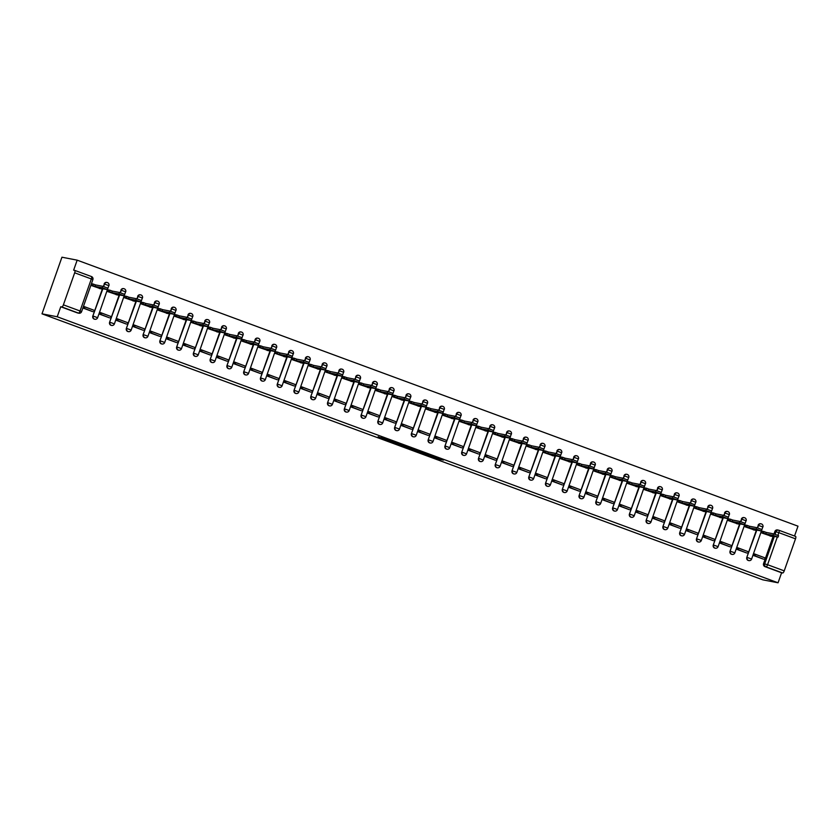 <?xml version="1.0" encoding="UTF-8"?>
<svg xmlns="http://www.w3.org/2000/svg" width="840" height="840" viewBox="0 0 840 840"><rect width="100%" height="100%" fill="white"/><g stroke="black" fill="none" stroke-linecap="round" stroke-linejoin="round"><path stroke-width="1.26" d="M423.938 454.02L437.042 458.84L443.478 460.079L430.521 455.291L434.711 457.086L423.938 454.02M378.147 436.727L388.101 440.843L395.945 442.533L381.329 437.157L393.477 441.788L389.13 440.969L378.147 436.727M42 313.824L57.225 316.774L778.061 582.792L762.836 579.841L42 313.824L61.94 257.208L77.165 260.159L798 526.176L794.535 536.014M407.768 448.035L422.331 453.411L428.757 454.64L414.141 449.264L407.768 448.035M404.513 446.891L391.304 441.977L399.147 443.667L405.227 445.956L403.284 445.778L412.44 448.613L404.565 446.754M57.225 316.774L60.753 306.747L61.866 306.968A2.405 0.724 -69.7 0 0 63.389 304.846L74.676 272.8A2.405 0.724 -69.7 0 0 74.781 270.406A2.405 0.724 -69.7 0 0 74.749 270.396L73.636 270.175L77.165 260.159M778.061 582.792L781.589 572.775L764.925 566.622A2.405 2.289 -79 0 1 763.581 563.567L773.21 536.225M773.997 533.967L774.858 531.52L775.981 531.731A2.405 2.289 -79 0 1 778.932 530.26A2.405 0.724 -69.7 0 0 778.932 530.26A2.405 2.405 0 0 0 778.586 530.166L777.473 529.946A2.405 2.289 101 0 0 774.858 531.52M777.315 537.012L767.571 564.711L784.224 570.864L795.512 538.818L778.848 532.665L777.913 535.343M784.224 570.864A2.405 0.724 110.3 0 1 782.712 572.985L766.049 566.843A2.405 2.289 -79 0 1 764.694 563.776L774.323 536.434M781.589 572.775L782.712 572.985M778.995 530.281L795.585 536.413A2.405 0.724 110.3 0 1 795.627 536.424A2.405 0.724 110.3 0 1 795.512 538.818M762.489 531.3L761.838 532.98L771.593 536.319M764.117 557.55L754.457 553.928L753.858 555.629L763.539 559.188M747.348 551.365L737.688 547.743L737.09 549.444L746.771 553.004M745.721 525.115L745.07 526.795L754.824 530.124M730.579 545.171L720.92 541.548L720.321 543.249L730.002 546.808M728.952 518.92L728.301 520.601L738.056 523.94M713.234 540.635L703.553 537.065L704.151 535.364L713.486 538.871M712.183 512.736L711.533 514.416L721.287 517.745M696.465 534.45L686.784 530.87L687.383 529.179L696.717 532.676M695.415 506.552L694.764 508.231L704.519 511.56M679.697 528.255L670.016 524.685L670.614 522.984L679.949 526.491M678.647 500.356L677.996 502.036L687.75 505.376M662.928 522.071L653.247 518.5L653.846 516.799L663.18 520.307M661.878 494.172L661.227 495.852L670.981 499.181M646.149 515.875L636.478 512.306L637.077 510.615L646.412 514.111M645.11 487.988L644.458 489.657L654.213 492.996M629.38 509.691L619.71 506.121L620.308 504.42L629.643 507.927M628.341 481.793L627.69 483.473L637.445 486.812M613.2 501.858L603.54 498.236L602.942 499.937L612.623 503.496M611.573 475.608L610.922 477.288L620.676 480.617M596.432 495.673L586.772 492.051L586.173 493.742L595.854 497.301M594.804 469.413L594.153 471.093L603.908 474.432M579.075 491.127L569.404 487.557L570.003 485.856L579.337 489.363M578.036 463.229L577.385 464.909L587.139 468.248M562.307 484.943L552.636 481.373L553.235 479.671L562.569 483.179M561.267 457.044L560.616 458.724L570.371 462.053M545.538 478.748L535.868 475.178L536.466 473.477L545.8 476.983M544.499 450.849L543.848 452.529L553.602 455.868M528.769 472.563L519.099 468.993L519.697 467.292L529.032 470.799M527.73 444.665L527.079 446.344L536.833 449.673M512.589 464.73L502.929 461.108L502.331 462.798L512.012 466.368M510.962 438.48L510.31 440.16L520.065 443.489M495.233 460.183L485.562 456.614L486.161 454.913L495.495 458.419M494.193 432.285L493.542 433.965L503.296 437.304M479.052 452.351L469.392 448.728L468.794 450.429L478.475 453.989M477.425 426.101L476.774 427.781L486.528 431.109M461.695 447.804L452.025 444.234L452.624 442.544L461.958 446.04M460.656 419.916L460.005 421.586L469.76 424.925M444.927 441.62L435.257 438.05L435.855 436.349L445.19 439.856M443.888 413.721L443.237 415.401L452.991 418.74M428.736 433.786L419.087 430.164L418.488 431.865L428.169 435.425M427.119 407.536L426.457 409.217L436.223 412.545M411.39 429.24L401.719 425.67L402.318 423.98L411.653 427.476M410.351 401.342L409.689 403.022L419.454 406.361M394.622 423.056L384.951 419.486L385.55 417.784L394.884 421.292M393.582 395.157L392.921 396.837L402.685 400.176M377.853 416.871L368.183 413.301L368.781 411.6L378.116 415.107M376.814 388.973L376.152 390.653L385.917 393.981M361.084 410.676L351.414 407.106L352.012 405.405L361.347 408.912M360.045 382.778L359.383 384.457L369.149 387.796M344.894 402.843L335.244 399.221L334.645 400.921L344.316 404.481M343.266 376.593L342.615 378.273L352.38 381.602M327.548 398.296L317.877 394.727L318.476 393.036L327.81 396.532M326.498 370.409L325.846 372.078L335.612 375.417M310.779 392.112L301.108 388.542L301.707 386.841L311.042 390.348M309.729 364.214L309.078 365.894L318.843 369.233M294.01 385.928L284.34 382.358L284.939 380.656L294.273 384.163M292.961 358.029L292.31 359.709L302.075 363.038M277.242 379.733L267.572 376.163L268.17 374.472L277.505 377.969M276.192 351.844L275.541 353.514L285.306 356.853M260.474 373.548L250.803 369.978L251.402 368.277L260.736 371.784M259.423 345.649L258.772 347.33L268.538 350.669M243.705 367.364L234.035 363.794L234.633 362.093L243.968 365.6M242.655 339.465L242.004 341.145L251.769 344.474M226.936 361.169L217.266 357.599L217.865 355.908L227.199 359.405M225.887 333.27L225.236 334.95L235.001 338.289M210.746 353.336L201.096 349.713L200.498 351.414L210.168 354.974M209.118 327.086L208.467 328.766L218.232 332.105M193.4 348.8L183.729 345.23L184.328 343.529L193.662 347.036M192.35 320.901L191.698 322.581L201.453 325.909M176.631 342.605L166.96 339.034L167.559 337.334L176.894 340.841M175.581 314.706L174.93 316.386L184.684 319.725M159.863 336.42L150.192 332.85L150.791 331.149L160.125 334.656M158.812 308.522L158.161 310.202L167.916 313.53M143.094 330.225L133.423 326.655L134.022 324.965L143.357 328.461M142.044 302.337L141.393 304.006L151.148 307.346M126.326 324.041L116.655 320.471L117.254 318.769L126.588 322.276M125.276 296.142L124.624 297.822L134.379 301.161M109.557 317.856L99.886 314.286L100.485 312.585L109.82 316.092M108.507 289.957L107.856 291.637L117.611 294.966M92.789 311.661L83.118 308.091L83.717 306.401L93.041 309.897M91.739 283.773L91.088 285.443L100.842 288.781M94.721 319.211A2.405 2.289 101 0 1 92.831 316.029L102.459 288.687M103.246 286.43L104.507 284.056A2.405 2.289 -79 0 1 107.457 282.587M111.489 325.406A2.405 2.289 101 0 1 109.599 322.224L119.228 294.871M120.026 292.625L121.275 290.252A2.405 2.289 -79 0 1 124.226 288.781M128.258 331.59A2.405 2.289 101 0 1 126.367 328.409L135.996 301.067M136.794 298.809L138.043 296.436A2.405 2.289 -79 0 1 140.994 294.966M145.026 337.774A2.405 2.289 101 0 1 143.136 334.593L152.765 307.251M153.562 305.004L154.822 302.62A2.405 2.289 -79 0 1 157.763 301.151M161.794 343.969A2.405 2.289 101 0 1 159.904 340.788L169.533 313.446M170.331 311.189L171.591 308.816A2.405 2.289 -79 0 1 174.531 307.346M178.563 350.154A2.405 2.289 101 0 1 176.673 346.973L186.302 319.631M187.1 317.373L188.359 315A2.405 2.289 -79 0 1 191.299 313.53M195.332 356.339A2.405 2.289 101 0 1 193.441 353.157L203.07 325.815M203.868 323.568L205.128 321.195A2.405 2.289 -79 0 1 208.068 319.715M212.1 362.534A2.405 2.289 101 0 1 210.21 359.352L219.839 332.01M220.637 329.752L221.897 327.38A2.405 2.289 -79 0 1 224.837 325.909M228.869 368.718A2.405 2.289 101 0 1 226.978 365.536L236.607 338.195M237.405 335.937L238.665 333.564A2.405 2.289 -79 0 1 241.605 332.094M245.637 374.913A2.405 2.289 101 0 1 243.747 371.721L253.376 344.379M254.173 342.132L255.434 339.759A2.405 2.289 -79 0 1 258.373 338.289M262.406 381.098A2.405 2.289 101 0 1 260.516 377.916L270.144 350.574M270.942 348.317L272.202 345.944A2.405 2.289 -79 0 1 275.142 344.474M279.174 387.282A2.405 2.289 101 0 1 277.284 384.101L286.913 356.758M287.711 354.501L288.971 352.128A2.405 2.289 -79 0 1 291.911 350.658M295.943 393.477A2.405 2.289 101 0 1 294.053 390.296L303.681 362.943M304.479 360.696L305.739 358.323A2.405 2.289 -79 0 1 308.679 356.853M312.711 399.661A2.405 2.289 101 0 1 310.821 396.48L320.45 369.138M321.248 366.881L322.507 364.507A2.405 2.289 -79 0 1 325.447 363.038M329.48 405.846A2.405 2.289 101 0 1 327.59 402.665L337.218 375.322M338.016 373.076L339.276 370.692A2.405 2.289 -79 0 1 342.216 369.222M346.248 412.041A2.405 2.289 101 0 1 344.358 408.86L353.987 381.518M354.784 379.26L356.044 376.887A2.405 2.289 -79 0 1 358.985 375.417M363.017 418.226A2.405 2.289 101 0 1 361.127 415.044L370.755 387.702M371.553 385.445L372.813 383.072A2.405 2.289 -79 0 1 375.753 381.602M379.785 424.41A2.405 2.289 101 0 1 377.895 421.229L387.524 393.887M388.322 391.639L389.582 389.267A2.405 2.289 -79 0 1 392.522 387.786M396.554 430.605A2.405 2.289 101 0 1 394.663 427.423L404.292 400.082M405.09 397.824L406.35 395.451A2.405 2.289 -79 0 1 409.29 393.981M413.332 436.79A2.405 2.289 101 0 1 411.432 433.608L421.06 406.266M421.858 404.009L423.119 401.635A2.405 2.289 -79 0 1 426.069 400.166M430.101 442.985A2.405 2.289 101 0 1 428.201 439.793L437.829 412.451M438.627 410.204L439.887 407.831A2.405 2.289 -79 0 1 442.838 406.361M446.87 449.169A2.405 2.289 101 0 1 444.969 445.988L454.598 418.645M455.395 416.388L456.656 414.015A2.405 2.289 -79 0 1 459.606 412.545M463.638 455.354A2.405 2.289 101 0 1 461.738 452.172L471.366 424.83M472.164 422.572L473.424 420.2A2.405 2.289 -79 0 1 476.375 418.73M480.406 461.548A2.405 2.289 101 0 1 478.506 458.367L488.135 431.015M488.933 428.768L490.193 426.394A2.405 2.289 -79 0 1 493.143 424.925M497.175 467.733A2.405 2.289 101 0 1 495.275 464.552L504.903 437.209M505.701 434.952L506.961 432.579A2.405 2.289 -79 0 1 509.911 431.109M513.944 473.918A2.405 2.289 101 0 1 512.043 470.736L521.672 443.394M522.47 441.147L523.73 438.764A2.405 2.289 -79 0 1 526.68 437.294M530.712 480.113A2.405 2.289 101 0 1 528.812 476.931L538.44 449.589M539.238 447.332L540.498 444.959A2.405 2.289 -79 0 1 543.449 443.489M547.481 486.297A2.405 2.289 101 0 1 545.58 483.116L555.208 455.774M556.006 453.516L557.267 451.143A2.405 2.289 -79 0 1 560.217 449.673M564.249 492.481A2.405 2.289 101 0 1 562.349 489.3L571.977 461.958M572.775 459.711L574.035 457.338A2.405 2.289 -79 0 1 576.986 455.858M581.018 498.677A2.405 2.289 101 0 1 579.117 495.495L588.746 468.153M589.544 465.895L590.803 463.522A2.405 2.289 -79 0 1 593.754 462.053M597.786 504.861A2.405 2.289 101 0 1 595.885 501.68L605.514 474.338M606.312 472.08L607.572 469.707A2.405 2.289 -79 0 1 610.523 468.237M614.554 511.056A2.405 2.289 101 0 1 612.654 507.864L622.283 480.522M623.081 478.275L624.341 475.902A2.405 2.289 -79 0 1 627.291 474.432M631.323 517.24A2.405 2.289 101 0 1 629.423 514.059L639.051 486.717M639.849 484.459L641.109 482.087A2.405 2.289 -79 0 1 644.059 480.617M648.091 523.425A2.405 2.289 101 0 1 646.191 520.244L655.82 492.902M656.618 490.644L657.877 488.271A2.405 2.289 -79 0 1 660.828 486.801M664.86 529.62A2.405 2.289 101 0 1 662.96 526.438L672.599 499.086M673.386 496.839L674.646 494.466A2.405 2.289 -79 0 1 677.597 492.996M681.629 535.805A2.405 2.289 101 0 1 679.728 532.623L689.367 505.281M690.154 503.024L691.415 500.651A2.405 2.289 -79 0 1 694.365 499.181M698.397 541.989A2.405 2.289 101 0 1 696.507 538.808L706.135 511.466M706.923 509.219L708.183 506.835A2.405 2.289 -79 0 1 711.134 505.365M715.166 548.184A2.405 2.289 101 0 1 713.275 545.002L722.904 517.66M723.692 515.403L724.952 513.03A2.405 2.289 -79 0 1 727.902 511.56M731.934 554.369A2.405 2.289 101 0 1 730.044 551.187L739.673 523.845M740.46 521.587L741.72 519.215A2.405 2.289 -79 0 1 744.671 517.745M748.702 560.553A2.405 2.289 101 0 1 746.812 557.372L756.441 530.03M757.228 527.783L758.489 525.409A2.405 2.289 -79 0 1 761.439 523.929M106.922 282.461A2.405 2.289 101 0 0 104.118 283.983M123.69 288.656A2.405 2.289 101 0 0 120.886 290.168M140.459 294.84A2.405 2.289 101 0 0 137.655 296.363M157.227 301.024A2.405 2.289 101 0 0 154.423 302.547M173.996 307.219A2.405 2.289 101 0 0 171.192 308.742M190.764 313.404A2.405 2.289 101 0 0 187.96 314.927M207.533 319.599A2.405 2.289 101 0 0 204.729 321.111M224.301 325.784A2.405 2.289 101 0 0 221.498 327.306M241.07 331.968A2.405 2.289 101 0 0 238.266 333.491M257.838 338.163A2.405 2.289 101 0 0 255.035 339.675M274.606 344.348A2.405 2.289 101 0 0 271.803 345.87M291.375 350.532A2.405 2.289 101 0 0 288.572 352.055M308.144 356.727A2.405 2.289 101 0 0 305.34 358.239M324.912 362.911A2.405 2.289 101 0 0 322.108 364.434M341.681 369.096A2.405 2.289 101 0 0 338.877 370.619M358.449 375.291A2.405 2.289 101 0 0 355.645 376.814M375.218 381.476A2.405 2.289 101 0 0 372.414 382.998M391.986 387.671A2.405 2.289 101 0 0 389.183 389.183M408.755 393.855A2.405 2.289 101 0 0 405.951 395.378M425.523 400.04A2.405 2.289 101 0 0 422.719 401.562M442.292 406.235A2.405 2.289 101 0 0 439.488 407.747M459.06 412.419A2.405 2.289 101 0 0 456.257 413.942M475.829 418.604A2.405 2.289 101 0 0 473.025 420.126M492.597 424.798A2.405 2.289 101 0 0 489.794 426.31M509.366 430.983A2.405 2.289 101 0 0 506.562 432.506M526.134 437.178A2.405 2.289 101 0 0 523.331 438.69M542.903 443.363A2.405 2.289 101 0 0 540.099 444.885M559.671 449.547A2.405 2.289 101 0 0 556.868 451.07M576.44 455.742A2.405 2.289 101 0 0 573.636 457.254M593.208 461.927A2.405 2.289 101 0 0 590.404 463.449M609.976 468.111A2.405 2.289 101 0 0 607.173 469.634M626.745 474.306A2.405 2.289 101 0 0 623.942 475.818M643.514 480.491A2.405 2.289 101 0 0 640.71 482.013M660.282 486.675A2.405 2.289 101 0 0 657.478 488.197M677.05 492.87A2.405 2.289 101 0 0 674.247 494.382M693.819 499.055A2.405 2.289 101 0 0 691.016 500.577M710.587 505.25A2.405 2.289 101 0 0 707.784 506.762M727.356 511.434A2.405 2.289 101 0 0 724.553 512.957M744.125 517.619A2.405 2.289 101 0 0 741.321 519.141M760.893 523.813A2.405 2.289 101 0 0 758.09 525.326M60.753 306.747L77.417 312.9A2.405 2.289 101 0 0 77.752 312.994L78.876 313.215A2.405 2.289 -79 0 1 78.53 313.12L61.866 306.968M420.252 452.613L426.878 454.02L420.305 451.763L416.294 451.017L420.252 452.613M399.903 444.938L407.085 447.31L399.903 444.938L400.207 444.066M773.147 536.214L778.05 537.138L772.978 535.311L773.493 533.841L778.575 535.668L778.05 537.138M762.437 531.289L763.97 531.583L763.445 533.064L765.765 533.914L766.279 532.444L773.493 533.841M763.97 531.583L766.279 532.444M754.373 554.169L755.549 554.389L755.034 555.86L763.486 559.178M755.034 555.86L753.911 555.65M755.549 554.389L765.114 557.918L764.6 559.398M765.765 533.914L772.978 535.311M763.445 533.064L761.912 532.76M773.021 536.592L770.081 536.025M756.378 530.019L761.282 530.954L756.21 529.116L756.725 527.646L761.807 529.484L761.282 530.954M745.668 525.105L747.201 525.399L746.676 526.869L748.997 527.72L749.511 526.25L756.725 527.646M747.201 525.399L749.511 526.25M737.604 547.974L738.78 548.205L738.266 549.675L746.707 552.993M738.266 549.675L737.142 549.454M738.78 548.205L748.346 551.733L747.831 553.203M748.997 527.72L756.21 529.116M746.676 526.869L745.143 526.575M756.252 530.397L753.312 529.83M739.61 523.835L744.513 524.759L739.442 522.932L739.956 521.462L745.038 523.288L744.513 524.759M728.889 518.91L730.433 519.215L729.908 520.684L732.218 521.535L732.743 520.065L739.956 521.462M730.433 519.215L732.743 520.065M720.836 541.79L722.012 542.021L721.497 543.49L729.939 546.798M721.497 543.49L720.374 543.27M722.012 542.021L731.577 545.549L731.062 547.019M732.218 521.535L739.442 522.932M729.908 520.684L728.375 520.391M739.484 524.212L736.544 523.645M722.841 517.65L727.745 518.574L722.673 516.747L723.188 515.267L728.27 517.104L727.745 518.574M712.121 512.726L713.664 513.019L713.139 514.49L715.449 515.351L715.974 513.87L723.188 515.267M713.664 513.019L715.974 513.87M704.067 535.595L705.243 535.826L704.728 537.295L713.171 540.614M704.728 537.295L703.605 537.086M705.243 535.826L714.808 539.353L714.294 540.834M715.449 515.351L722.673 516.747M713.139 514.49L711.606 514.196M722.704 518.028L719.775 517.461M706.073 511.455L710.976 512.389L705.904 510.552L706.419 509.082L711.501 510.909L710.976 512.389M695.352 506.541L696.896 506.835L696.371 508.305L698.681 509.156L699.206 507.685L706.419 509.082M696.896 506.835L699.206 507.685M687.299 529.41L688.475 529.641L687.96 531.111L696.402 534.429M687.96 531.111L686.837 530.891M688.475 529.641L698.04 533.169L697.525 534.639M698.681 509.156L705.904 510.552M696.371 508.305L694.837 508.011M705.936 511.833L703.006 511.266M689.304 505.271L694.207 506.195L689.136 504.368L689.65 502.898L694.732 504.725L694.207 506.195M678.583 500.346L680.127 500.651L679.602 502.12L681.912 502.971L682.437 501.501L689.65 502.898M680.127 500.651L682.437 501.501M670.53 523.226L671.706 523.446L671.192 524.927L679.634 528.234M671.192 524.927L670.068 524.706M671.706 523.446L681.272 526.985L680.757 528.455M681.912 502.971L689.136 504.368M679.602 502.12L678.069 501.816M689.168 505.649L686.238 505.082M672.536 499.076L677.439 500.01L672.357 498.183L672.882 496.703L677.964 498.54L677.439 500.01M661.815 494.161L663.359 494.456L662.833 495.925L665.144 496.786L665.669 495.306L672.882 496.703M663.359 494.456L665.669 495.306M653.762 517.031L654.938 517.262L654.423 518.731L662.865 522.049M654.423 518.731L653.3 518.522M654.938 517.262L664.503 520.789L663.989 522.26M665.144 496.786L672.357 498.183M662.833 495.925L661.3 495.632M672.399 499.464L669.47 498.887M655.767 492.891L660.671 493.826L655.589 491.988L656.114 490.518L661.196 492.345L660.671 493.826M645.047 487.967L646.59 488.271L646.065 489.741L648.375 490.592L648.9 489.122L656.114 490.518M646.59 488.271L648.9 489.122M636.993 510.846L638.169 511.077L637.654 512.547L646.097 515.865M637.654 512.547L636.531 512.327M638.169 511.077L647.735 514.605L647.22 516.075M648.375 490.592L655.589 491.988M646.065 489.741L644.532 489.447M655.63 493.269L652.701 492.702M638.999 486.707L643.902 487.631L638.82 485.804L639.345 484.334L644.427 486.161L643.902 487.631M628.278 481.782L629.822 482.076L629.297 483.556L631.606 484.407L632.131 482.937L639.345 484.334M629.822 482.076L632.131 482.937M620.225 504.661L621.4 504.882L620.886 506.363L629.328 509.67M620.886 506.363L619.763 506.142M621.4 504.882L630.966 508.421L630.452 509.891M631.606 484.407L638.82 485.804M629.297 483.556L627.764 483.252M638.862 487.084L635.933 486.518M622.23 480.512L627.134 481.446L622.051 479.608L622.577 478.139L627.659 479.976L627.134 481.446M611.51 475.598L613.053 475.892L612.528 477.362L614.838 478.212L615.363 476.742L622.577 478.139M613.053 475.892L615.363 476.742M603.456 498.467L604.632 498.697L604.118 500.168L612.559 503.486M604.118 500.168L602.994 499.957M604.632 498.697L614.198 502.226L613.683 503.695M614.838 478.212L622.051 479.608M612.528 477.362L610.995 477.068M622.094 480.9L619.164 480.322M605.462 474.327L610.365 475.251L605.283 473.424L605.808 471.954L610.89 473.781L610.365 475.251M594.741 469.403L596.284 469.707L595.76 471.177L598.07 472.028L598.595 470.558L605.808 471.954M596.284 469.707L598.595 470.558M586.688 492.282L587.864 492.513L587.349 493.983L595.791 497.291M587.349 493.983L586.226 493.763M587.864 492.513L597.429 496.041L596.915 497.511M598.07 472.028L605.283 473.424M595.76 471.177L594.226 470.883M605.325 474.705L602.396 474.138M588.693 468.143L593.597 469.067L588.514 467.24L589.04 465.769L594.122 467.596L593.597 469.067M577.973 463.218L579.516 463.512L578.991 464.993L581.301 465.843L581.826 464.373L589.04 465.769M579.516 463.512L581.826 464.373M569.919 486.098L571.095 486.318L570.581 487.788L579.023 491.106M570.581 487.788L569.457 487.578M571.095 486.318L580.661 489.846L580.146 491.327M581.301 465.843L588.514 467.24M578.991 464.993L577.458 464.688M588.557 468.52L585.627 467.954M571.925 461.947L576.828 462.882L571.746 461.044L572.271 459.575L577.353 461.412L576.828 462.882M561.204 457.034L562.748 457.328L562.223 458.798L564.533 459.648L565.058 458.178L572.271 459.575M562.748 457.328L565.058 458.178M553.15 479.903L554.327 480.134L553.812 481.604L562.254 484.921M553.812 481.604L552.688 481.383M554.327 480.134L563.892 483.661L563.377 485.132M564.533 459.648L571.746 461.044M562.223 458.798L560.69 458.504M571.788 462.326L568.859 461.759M555.156 455.763L560.059 456.687L554.977 454.86L555.502 453.39L560.585 455.217L560.059 456.687M544.436 450.839L545.979 451.143L545.454 452.613L547.764 453.464L548.289 451.994L555.502 453.39M545.979 451.143L548.289 451.994M536.382 473.718L537.558 473.939L537.043 475.419L545.486 478.727M537.043 475.419L535.92 475.199M537.558 473.939L547.124 477.477L546.609 478.947M547.764 453.464L554.977 454.86M545.454 452.613L543.921 452.319M555.02 456.141L552.09 455.574M538.388 449.579L543.291 450.503L538.209 448.675L538.734 447.195L543.805 449.032L543.291 450.503M527.667 444.654L529.211 444.948L528.686 446.418L530.995 447.279L531.52 445.798L538.734 447.195M529.211 444.948L531.52 445.798M519.614 467.523L520.789 467.754L520.275 469.224L528.717 472.542M520.275 469.224L519.152 469.014M520.789 467.754L530.355 471.282L529.841 472.763M530.995 447.279L538.209 448.675M528.686 446.418L527.153 446.124M538.251 449.957L535.322 449.39M521.619 443.384L526.523 444.318L521.441 442.481L521.966 441.011L527.037 442.838L526.523 444.318M510.899 438.469L512.442 438.764L511.917 440.233L514.227 441.084L514.752 439.614L521.966 441.011M512.442 438.764L514.752 439.614M502.845 461.339L504.021 461.57L503.507 463.04L511.949 466.358M503.507 463.04L502.383 462.819M504.021 461.57L513.587 465.098L513.072 466.568M514.227 441.084L521.441 442.481M511.917 440.233L510.384 439.94M521.482 443.762L518.553 443.195M504.851 437.199L509.754 438.123L504.672 436.296L505.197 434.826L510.269 436.653L509.754 438.123M494.13 432.274L495.673 432.579L495.149 434.049L497.459 434.899L497.983 433.43L505.197 434.826M495.673 432.579L497.983 433.43M486.077 455.154L487.253 455.375L486.738 456.855L495.18 460.163M486.738 456.855L485.615 456.635M487.253 455.375L496.818 458.913L496.304 460.383M497.459 434.899L504.672 436.296M495.149 434.049L493.616 433.745M504.714 437.577L501.784 437.01M488.082 431.004L492.986 431.939L487.904 430.112L488.429 428.631L493.5 430.469L492.986 431.939M477.362 426.09L478.894 426.384L478.38 427.854L480.69 428.715L481.215 427.235L488.429 428.631M478.894 426.384L481.215 427.235M469.308 448.959L470.484 449.19L469.969 450.66L478.411 453.978M469.969 450.66L468.846 450.45M470.484 449.19L480.05 452.718L479.535 454.188M480.69 428.715L487.904 430.112M478.38 427.854L476.847 427.56M487.945 431.393L485.016 430.815M471.314 424.82L476.217 425.754L471.135 423.917L471.66 422.447L476.731 424.274L476.217 425.754M460.593 419.895L462.126 420.2L461.612 421.669L463.921 422.52L464.447 421.05L471.66 422.447M462.126 420.2L464.447 421.05M452.54 442.774L453.716 443.006L453.201 444.476L461.643 447.794M453.201 444.476L452.078 444.255M453.716 443.006L463.281 446.534L462.767 448.004M463.921 422.52L471.135 423.917M461.612 421.669L460.079 421.376M471.177 425.197L468.237 424.631M454.545 418.635L459.449 419.559L454.367 417.732L454.892 416.262L459.963 418.089L459.449 419.559M443.825 413.711L445.358 414.005L444.843 415.485L447.153 416.336L447.678 414.866L454.892 416.262M445.358 414.005L447.678 414.866M435.771 436.59L436.947 436.81L436.433 438.291L444.875 441.599M436.433 438.291L435.309 438.07M436.947 436.81L446.513 440.349L445.998 441.819M447.153 416.336L454.367 417.732M444.843 415.485L443.31 415.181M454.409 419.013L451.469 418.446M437.776 412.44L442.68 413.375L437.598 411.537L438.123 410.067L443.195 411.905L442.68 413.375M427.056 407.526L428.589 407.82L428.075 409.29L430.385 410.141L430.909 408.671L438.123 410.067M428.589 407.82L430.909 408.671M419.003 430.395L420.179 430.626L419.664 432.096L428.106 435.414M419.664 432.096L418.541 431.886M420.179 430.626L429.744 434.154L429.23 435.624M430.385 410.141L437.598 411.537M428.075 409.29L426.542 408.996M437.64 412.818L434.7 412.251M421.008 406.256L425.911 407.18L420.83 405.353L421.355 403.882L426.426 405.709L425.911 407.18M410.288 401.331L411.82 401.635L411.306 403.106L413.616 403.956L414.141 402.486L421.355 403.882M411.82 401.635L414.141 402.486M402.234 424.211L403.41 424.442L402.895 425.911L411.338 429.219M402.895 425.911L401.772 425.691M403.41 424.442L412.976 427.969L412.461 429.44M413.616 403.956L420.83 405.353M411.306 403.106L409.773 402.812M420.872 406.634L417.931 406.067M404.24 400.071L409.143 400.995L404.061 399.168L404.586 397.698L409.657 399.525L409.143 400.995M393.519 395.147L395.052 395.441L394.538 396.921L396.848 397.772L397.362 396.302L404.586 397.698M395.052 395.441L397.362 396.302M385.466 418.026L386.642 418.247L386.117 419.717L394.569 423.034M386.117 419.717L385.004 419.507M386.642 418.247L396.207 421.774L395.693 423.255M396.848 397.772L404.061 399.168M394.538 396.921L393.005 396.617M404.103 400.449L401.163 399.882M387.471 393.876L392.375 394.81L387.293 392.973L387.818 391.503L392.889 393.341L392.375 394.81M376.751 388.962L378.284 389.256L377.769 390.726L380.079 391.577L380.594 390.106L387.818 391.503M378.284 389.256L380.594 390.106M368.697 411.831L369.873 412.062L369.348 413.532L377.8 416.85M369.348 413.532L368.235 413.312M369.873 412.062L379.439 415.59L378.924 417.06M380.079 391.577L387.293 392.973M377.769 390.726L376.236 390.432M387.334 394.254L384.394 393.687M370.703 387.692L375.606 388.616L370.524 386.788L371.049 385.319L376.12 387.145L375.606 388.616M359.982 382.767L361.515 383.072L361.001 384.542L363.31 385.392L363.825 383.922L371.049 385.319M361.515 383.072L363.825 383.922M351.929 405.647L353.105 405.867L352.58 407.348L361.032 410.655M352.58 407.348L351.467 407.127M353.105 405.867L362.67 409.406L362.156 410.876M363.31 385.392L370.524 386.788M361.001 384.542L359.468 384.237M370.566 388.07L367.626 387.503M353.934 381.507L358.838 382.431L353.756 380.604L354.281 379.124L359.352 380.961L358.838 382.431M343.214 376.582L344.747 376.877L344.232 378.346L346.542 379.207L347.056 377.727L354.281 379.124M344.747 376.877L347.056 377.727M335.16 399.452L336.336 399.683L335.811 401.153L344.264 404.471M335.811 401.153L334.698 400.943M336.336 399.683L345.901 403.211L345.387 404.691M346.542 379.207L353.756 380.604M344.232 378.346L342.699 378.053M353.798 381.885L350.858 381.318M337.166 375.312L342.069 376.247L336.987 374.409L337.502 372.939L342.584 374.766L342.069 376.247M326.445 370.398L327.978 370.692L327.464 372.162L329.774 373.012L330.288 371.543L337.502 372.939M327.978 370.692L330.288 371.543M318.392 393.267L319.568 393.498L319.043 394.968L327.495 398.286M319.043 394.968L317.93 394.748M319.568 393.498L329.133 397.026L328.619 398.496M329.774 373.012L336.987 374.409M327.464 372.162L325.931 371.868M337.029 375.69L334.089 375.123M320.397 369.128L325.3 370.052L320.219 368.225L320.733 366.755L325.815 368.582L325.3 370.052M309.677 364.203L311.209 364.507L310.695 365.978L313.005 366.828L313.519 365.358L320.733 366.755M311.209 364.507L313.519 365.358M301.623 387.082L302.799 387.303L302.274 388.784L310.727 392.091M302.274 388.784L301.161 388.563M302.799 387.303L312.365 390.842L311.85 392.312M313.005 366.828L320.219 368.225M310.695 365.978L309.162 365.673M320.26 369.506L317.32 368.939M303.629 362.933L308.532 363.867L303.45 362.04L303.965 360.56L309.046 362.397L308.532 363.867M292.908 358.019L294.441 358.312L293.927 359.782L296.237 360.644L296.751 359.163L303.965 360.56M294.441 358.312L296.751 359.163M284.855 380.887L286.031 381.119L285.506 382.589L293.958 385.906M285.506 382.589L284.393 382.379M286.031 381.119L295.596 384.647L295.071 386.117M296.237 360.644L303.45 362.04M293.927 359.782L292.394 359.489M303.492 363.321L300.552 362.744M286.86 356.748L291.764 357.683L286.681 355.845L287.196 354.375L292.278 356.202L291.764 357.683M276.139 351.824L277.673 352.128L277.158 353.598L279.468 354.449L279.983 352.979L287.196 354.375M277.673 352.128L279.983 352.979M268.086 374.703L269.262 374.934L268.737 376.404L277.19 379.712M268.737 376.404L267.624 376.183M269.262 374.934L278.828 378.462L278.303 379.932M279.468 354.449L286.681 355.845M277.158 353.598L275.625 353.304M286.724 357.126L283.784 356.559M270.092 350.564L274.995 351.488L269.913 349.661L270.428 348.191L275.51 350.018L274.995 351.488M259.371 345.639L260.904 345.933L260.389 347.413L262.7 348.264L263.214 346.794L270.428 348.191M260.904 345.933L263.214 346.794M251.317 368.519L252.494 368.739L251.969 370.219L260.421 373.527M251.969 370.219L250.856 369.999M252.494 368.739L262.059 372.278L261.534 373.748M262.7 348.264L269.913 349.661M260.389 347.413L258.857 347.109M269.955 350.942L267.015 350.375M253.323 344.369L258.227 345.303L253.145 343.466L253.659 341.995L258.741 343.833L258.227 345.303M242.603 339.455L244.136 339.749L243.621 341.219L245.931 342.069L246.446 340.599L253.659 341.995M244.136 339.749L246.446 340.599M234.549 362.324L235.725 362.555L235.2 364.024L243.653 367.343M235.2 364.024L234.087 363.815M235.725 362.555L245.291 366.082L244.766 367.553M245.931 342.069L253.145 343.466M243.621 341.219L242.088 340.925M253.186 344.747L250.247 344.18M236.554 338.184L241.458 339.108L236.376 337.281L236.891 335.811L241.972 337.638L241.458 339.108M225.834 333.26L227.367 333.564L226.853 335.034L229.163 335.885L229.677 334.415L236.891 335.811M227.367 333.564L229.677 334.415M217.781 356.139L218.957 356.37L218.431 357.84L226.884 361.147M218.431 357.84L217.319 357.62M218.957 356.37L228.522 359.898L227.997 361.368M229.163 335.885L236.376 337.281M226.853 335.034L225.32 334.74M236.418 338.562L233.478 337.995M219.786 332L224.69 332.923L219.608 331.096L220.122 329.627L225.204 331.454L224.69 332.923M209.066 327.075L210.599 327.369L210.084 328.85L212.394 329.7L212.909 328.23L220.122 329.627M210.599 327.369L212.909 328.23M201.012 349.955L202.188 350.175L201.663 351.645L210.116 354.963M201.663 351.645L200.55 351.435M202.188 350.175L211.754 353.703L211.228 355.183M212.394 329.7L219.608 331.096M210.084 328.85L208.551 328.545M219.65 332.377L216.709 331.81M203.018 325.805L207.921 326.739L202.839 324.901L203.353 323.431L208.435 325.258L207.921 326.739M192.297 320.891L193.83 321.185L193.316 322.655L195.626 323.505L196.14 322.035L203.353 323.431M193.83 321.185L196.14 322.035M184.244 343.76L185.419 343.991L184.895 345.461L193.347 348.779M184.895 345.461L183.782 345.24M185.419 343.991L194.985 347.519L194.46 348.989M195.626 323.505L202.839 324.901M193.316 322.655L191.783 322.361M202.881 326.183L199.941 325.616M186.249 319.62L191.153 320.544L186.071 318.717L186.585 317.247L191.667 319.074L191.153 320.544M175.529 314.695L177.061 315L176.547 316.47L178.857 317.32L179.372 315.851L186.585 317.247M177.061 315L179.372 315.851M167.475 337.575L168.651 337.796L168.126 339.276L176.578 342.584M168.126 339.276L167.013 339.056M168.651 337.796L178.216 341.334L177.691 342.804M178.857 317.32L186.071 318.717M176.547 316.47L175.014 316.166M186.113 319.998L183.172 319.431M169.481 313.435L174.384 314.36L169.302 312.532L169.816 311.052L174.899 312.889L174.384 314.36M158.76 308.511L160.293 308.805L159.778 310.275L162.089 311.136L162.603 309.656L169.816 311.052M160.293 308.805L162.603 309.656M150.707 331.38L151.883 331.611L151.358 333.081L159.81 336.399M151.358 333.081L150.245 332.871M151.883 331.611L161.448 335.139L160.923 336.62M162.089 311.136L169.302 312.532M159.778 310.275L158.246 309.981M169.344 313.814L166.404 313.246M152.712 307.241L157.616 308.175L152.534 306.338L153.048 304.868L158.13 306.695L157.616 308.175M141.992 302.327L143.525 302.62L143.01 304.091L145.32 304.941L145.834 303.471L153.048 304.868M143.525 302.62L145.834 303.471M133.938 325.195L135.114 325.427L134.589 326.897L143.041 330.215M134.589 326.897L133.476 326.676M135.114 325.427L144.679 328.955L144.154 330.425M145.32 304.941L152.534 306.338M143.01 304.091L141.466 303.796M152.576 307.619L149.636 307.052M135.944 301.056L140.847 301.98L135.765 300.153L136.279 298.683L141.362 300.51L140.847 301.98M125.223 296.131L126.756 296.425L126.242 297.906L128.552 298.756L129.066 297.286L136.279 298.683M126.756 296.425L129.066 297.286M117.17 319.011L118.346 319.231L117.82 320.712L126.273 324.019M117.82 320.712L116.708 320.492M118.346 319.231L127.911 322.77L127.386 324.24M128.552 298.756L135.765 300.153M126.242 297.906L124.698 297.602M135.807 301.434L132.867 300.867M119.175 294.861L124.079 295.796L118.996 293.969L119.511 292.488L124.593 294.326L124.079 295.796M108.455 289.947L109.988 290.241L109.473 291.711L111.783 292.572L112.298 291.092L119.511 292.488M109.988 290.241L112.298 291.092M100.401 312.816L101.577 313.047L101.052 314.517L109.505 317.835M101.052 314.517L99.939 314.307M101.577 313.047L111.142 316.575L110.617 318.045M111.783 292.572L118.996 293.969M109.473 291.711L107.93 291.417M119.039 295.25L116.099 294.672M102.407 288.677L107.31 289.611L102.228 287.774L102.742 286.304L107.825 288.131L107.31 289.611M91.686 283.752L93.219 284.056L92.705 285.526L95.014 286.377L95.529 284.907L102.742 286.304M93.219 284.056L95.529 284.907M83.633 306.631L84.808 306.863L84.284 308.332L92.736 311.64M84.284 308.332L83.17 308.112M84.808 306.863L94.374 310.391L93.849 311.861M95.014 286.377L102.228 287.774M92.705 285.526L91.161 285.233M102.27 289.055L99.33 288.488M63.389 304.846L80.052 310.989L91.34 278.943L74.676 272.8M763.581 563.567L767.571 564.711A2.405 0.724 110.3 0 1 766.049 566.843L764.925 566.622M775.078 534.303L775.981 531.731L778.848 532.665A2.405 0.724 -69.7 0 0 778.964 530.271L795.627 536.424M92.831 316.029L102.858 288.76M103.635 286.545L104.507 284.056L108.927 285.653A2.405 2.405 0 0 0 107.121 282.492L106.722 282.419M109.599 322.224L119.627 294.956M120.404 292.74L121.275 290.252L125.695 291.837A2.405 2.405 0 0 0 123.889 288.687L123.491 288.603M126.367 328.409L136.395 301.14M137.172 298.925L138.043 296.436L142.464 298.032A2.405 2.405 0 0 0 140.658 294.871L140.259 294.798M143.136 334.593L153.163 307.325M153.941 305.119L154.822 302.62L159.233 304.217A2.405 2.405 0 0 0 157.427 301.056L157.028 300.983M159.904 340.788L169.932 313.519M170.709 311.304L171.591 308.816L176.001 310.401A2.405 2.405 0 0 0 174.195 307.251L173.796 307.167M176.673 346.973L186.701 319.704M187.478 317.489L188.359 315L192.77 316.596A2.405 2.405 0 0 0 190.964 313.435L190.565 313.362M193.441 353.157L203.469 325.899M204.246 323.683L205.128 321.195L209.538 322.781A2.405 2.405 0 0 0 207.732 319.62L207.333 319.546M210.21 359.352L220.238 332.084M221.015 329.868L221.897 327.38L226.306 328.976A2.405 2.405 0 0 0 224.501 325.815L224.102 325.731M226.978 365.536L237.006 338.268M237.783 336.053L238.665 333.564L243.075 335.16A2.405 2.405 0 0 0 241.269 332L240.87 331.926M243.747 371.721L253.775 344.463M254.552 342.248L255.434 339.759L259.844 341.344A2.405 2.405 0 0 0 258.038 338.184L257.639 338.111M260.516 377.916L270.543 350.647M271.32 348.432L272.202 345.944L276.612 347.54A2.405 2.405 0 0 0 274.806 344.379L274.407 344.306M277.284 384.101L287.312 356.832M288.089 354.617L288.971 352.128L293.381 353.724A2.405 2.405 0 0 0 291.575 350.564L291.175 350.49M294.053 390.296L304.08 363.027M304.857 360.812L305.739 358.323L310.149 359.909A2.405 2.405 0 0 0 308.343 356.758L307.944 356.675M310.821 396.48L320.849 369.212M321.625 366.996L322.507 364.507L326.918 366.104A2.405 2.405 0 0 0 325.112 362.943L324.713 362.87M327.59 402.665L337.617 375.396M338.394 373.191L339.276 370.692L343.686 372.288A2.405 2.405 0 0 0 341.88 369.128L341.481 369.054M344.358 408.86L354.385 381.591M355.163 379.376L356.044 376.887L360.455 378.473A2.405 2.405 0 0 0 358.649 375.322L358.25 375.239M361.127 415.044L371.154 387.776M371.931 385.56L372.813 383.072L377.223 384.668A2.405 2.405 0 0 0 375.417 381.507L375.018 381.433M377.895 421.229L387.923 393.971M388.7 391.755L389.582 389.267L393.992 390.852A2.405 2.405 0 0 0 392.185 387.692L391.786 387.618M394.663 427.423L404.691 400.155M405.468 397.94L406.35 395.451L410.76 397.047A2.405 2.405 0 0 0 408.954 393.887L408.555 393.803M411.432 433.608L421.459 406.34M422.237 404.124L423.119 401.635L427.529 403.231A2.405 2.405 0 0 0 425.723 400.071L425.324 399.998M428.201 439.793L438.228 412.534M439.005 410.319L439.887 407.831L444.308 409.416A2.405 2.405 0 0 0 442.491 406.256L442.092 406.182M444.969 445.988L454.997 418.719M455.774 416.504L456.656 414.015L461.076 415.611A2.405 2.405 0 0 0 459.26 412.451L458.861 412.377M461.738 452.172L471.765 424.904M472.542 422.688L473.424 420.2L477.844 421.796A2.405 2.405 0 0 0 476.028 418.635L475.629 418.562M478.506 458.367L488.534 431.099M489.31 428.883L490.193 426.394L494.613 427.98A2.405 2.405 0 0 0 492.796 424.83L492.398 424.746M495.275 464.552L505.302 437.283M506.079 435.068L506.961 432.579L511.382 434.175A2.405 2.405 0 0 0 509.565 431.015L509.166 430.941M512.043 470.736L522.071 443.478M522.847 441.263L523.73 438.764L528.15 440.36A2.405 2.405 0 0 0 526.333 437.199L525.934 437.126M528.812 476.931L538.839 449.663M539.616 447.447L540.498 444.959L544.919 446.544A2.405 2.405 0 0 0 543.102 443.394L542.703 443.31M545.58 483.116L555.607 455.847M556.385 453.632L557.267 451.143L561.687 452.739A2.405 2.405 0 0 0 559.871 449.579L559.472 449.505M562.349 489.3L572.376 462.042M573.153 459.827L574.035 457.338L578.456 458.923A2.405 2.405 0 0 0 576.639 455.763L576.24 455.69M579.117 495.495L589.145 468.227M589.922 466.011L590.803 463.522L595.224 465.119A2.405 2.405 0 0 0 593.408 461.958L593.009 461.874M595.885 501.68L605.913 474.411M606.7 472.195L607.572 469.707L611.993 471.303A2.405 2.405 0 0 0 610.176 468.143L609.777 468.069M612.654 507.864L622.682 480.606M623.469 478.391L624.341 475.902L628.761 477.488A2.405 2.405 0 0 0 626.945 474.327L626.546 474.254M629.423 514.059L639.45 486.791M640.238 484.575L641.109 482.087L645.529 483.683A2.405 2.405 0 0 0 643.713 480.522L643.314 480.449M646.191 520.244L656.219 492.975M657.006 490.76L657.877 488.271L662.298 489.867A2.405 2.405 0 0 0 660.481 486.707L660.093 486.633M662.96 526.438L672.987 499.17M673.775 496.955L674.646 494.466L679.067 496.052A2.405 2.405 0 0 0 677.25 492.902L676.861 492.818M679.728 532.623L689.755 505.355M690.543 503.139L691.415 500.651L695.835 502.247A2.405 2.405 0 0 0 694.019 499.086L693.63 499.013M696.507 538.808L706.524 511.55M707.312 509.334L708.183 506.835L712.603 508.431A2.405 2.405 0 0 0 710.787 505.271L710.399 505.197M713.275 545.002L723.293 517.734M724.08 515.519L724.952 513.03L729.372 514.615A2.405 2.405 0 0 0 727.556 511.466L727.167 511.382M730.044 551.187L740.061 523.918M740.849 521.703L741.72 519.215L746.141 520.811A2.405 2.405 0 0 0 744.324 517.65L743.936 517.577M746.812 557.372L756.829 530.114M757.617 527.898L758.489 525.409L762.909 526.995A2.405 2.405 0 0 0 761.093 523.835L760.704 523.761M748.902 560.606A2.405 2.289 -79 0 1 747.201 557.456L751.622 559.041A2.405 2.405 0 0 1 748.902 560.606L748.503 560.532M762.794 526.995L751.622 559.041M732.134 554.421A2.405 2.289 -79 0 1 730.433 551.26L734.853 552.856A2.405 2.405 0 0 1 732.134 554.421L731.735 554.337M715.365 548.226A2.405 2.289 -79 0 1 713.664 545.076L718.085 546.672A2.405 2.405 0 0 1 715.365 548.226L714.966 548.153M698.597 542.042A2.405 2.289 -79 0 1 696.896 538.892L701.316 540.477A2.405 2.405 0 0 1 698.597 542.042L698.198 541.968M681.828 535.857A2.405 2.289 -79 0 1 680.127 532.697L684.548 534.293A2.405 2.405 0 0 1 681.828 535.857L681.429 535.773M665.059 529.662A2.405 2.289 -79 0 1 663.359 526.512L667.779 528.097A2.405 2.405 0 0 1 665.059 529.662L664.661 529.589M648.28 523.478A2.405 2.289 -79 0 1 646.59 520.327L651.01 521.913A2.405 2.405 0 0 1 648.28 523.478L647.892 523.404M631.512 517.283A2.405 2.289 -79 0 1 629.822 514.133L634.242 515.729A2.405 2.405 0 0 1 631.512 517.283L631.124 517.209M614.744 511.098A2.405 2.289 -79 0 1 613.053 507.948L617.474 509.534A2.405 2.405 0 0 1 614.744 511.098L614.355 511.025M597.975 504.913A2.405 2.289 -79 0 1 596.284 501.753L600.705 503.349A2.405 2.405 0 0 1 597.975 504.913L597.587 504.83M581.207 498.719A2.405 2.289 -79 0 1 579.516 495.569L583.937 497.165A2.405 2.405 0 0 1 581.207 498.719L580.818 498.645M564.438 492.534A2.405 2.289 -79 0 1 562.748 489.384L567.168 490.969A2.405 2.405 0 0 1 564.438 492.534L564.05 492.461M547.67 486.35A2.405 2.289 -79 0 1 545.979 483.189L550.4 484.785A2.405 2.405 0 0 1 547.67 486.35L547.281 486.266M530.901 480.155A2.405 2.289 -79 0 1 529.211 477.005L533.631 478.601A2.405 2.405 0 0 1 530.901 480.155L530.513 480.081M514.133 473.97A2.405 2.289 -79 0 1 512.442 470.82L516.863 472.406A2.405 2.405 0 0 1 514.133 473.97L513.744 473.897M497.364 467.786A2.405 2.289 -79 0 1 495.673 464.625L500.094 466.221A2.405 2.405 0 0 1 497.364 467.786L496.976 467.702M480.596 461.591A2.405 2.289 -79 0 1 478.905 458.441L483.326 460.026A2.405 2.405 0 0 1 480.596 461.591L480.207 461.517M463.827 455.406A2.405 2.289 -79 0 1 462.137 452.256L466.557 453.842A2.405 2.405 0 0 1 463.827 455.406L463.428 455.332M447.058 449.211A2.405 2.289 -79 0 1 445.368 446.061L449.788 447.657A2.405 2.405 0 0 1 447.058 449.211L446.659 449.138M430.29 443.026A2.405 2.289 -79 0 1 428.6 439.877L433.02 441.462A2.405 2.405 0 0 1 430.29 443.026L429.891 442.953M413.522 436.842A2.405 2.289 -79 0 1 411.831 433.681L416.252 435.278A2.405 2.405 0 0 1 413.522 436.842L413.123 436.758M396.753 430.647A2.405 2.289 -79 0 1 395.062 427.497L399.483 429.093A2.405 2.405 0 0 1 396.753 430.647L396.354 430.574M379.985 424.463A2.405 2.289 -79 0 1 378.294 421.312L382.715 422.898A2.405 2.405 0 0 1 379.985 424.463L379.586 424.389M363.216 418.278A2.405 2.289 -79 0 1 361.526 415.118L365.946 416.714A2.405 2.405 0 0 1 363.216 418.278L362.817 418.194M346.447 412.083A2.405 2.289 -79 0 1 344.757 408.933L349.178 410.529A2.405 2.405 0 0 1 346.447 412.083L346.048 412.01M329.679 405.899A2.405 2.289 -79 0 1 327.989 402.749L332.409 404.334A2.405 2.405 0 0 1 329.679 405.899L329.28 405.825M312.911 399.714A2.405 2.289 -79 0 1 311.22 396.554L315.641 398.149A2.405 2.405 0 0 1 312.911 399.714L312.512 399.63M296.142 393.519A2.405 2.289 -79 0 1 294.452 390.369L298.872 391.955A2.405 2.405 0 0 1 296.142 393.519L295.743 393.445M279.373 387.334A2.405 2.289 -79 0 1 277.683 384.174L282.104 385.77A2.405 2.405 0 0 1 279.373 387.334L278.975 387.261M262.605 381.139A2.405 2.289 -79 0 1 260.915 377.99L265.335 379.586A2.405 2.405 0 0 1 262.605 381.139L262.206 381.066M245.837 374.955A2.405 2.289 -79 0 1 244.146 371.805L248.556 373.391A2.405 2.405 0 0 1 245.837 374.955L245.438 374.881M229.068 368.77A2.405 2.289 -79 0 1 227.378 365.61L231.788 367.206A2.405 2.405 0 0 1 229.068 368.77L228.669 368.687M212.299 362.576A2.405 2.289 -79 0 1 210.609 359.425L215.019 361.022A2.405 2.405 0 0 1 212.299 362.576L211.901 362.502M195.531 356.391A2.405 2.289 -79 0 1 193.841 353.241L198.251 354.827A2.405 2.405 0 0 1 195.531 356.391L195.132 356.318M178.763 350.207A2.405 2.289 -79 0 1 177.072 347.046L181.482 348.642A2.405 2.405 0 0 1 178.763 350.207L178.364 350.123M161.994 344.012A2.405 2.289 -79 0 1 160.303 340.862L164.714 342.457A2.405 2.405 0 0 1 161.994 344.012L161.595 343.938M145.226 337.827A2.405 2.289 -79 0 1 143.535 334.677L147.945 336.262A2.405 2.405 0 0 1 145.226 337.827L144.827 337.754M128.457 331.643A2.405 2.289 -79 0 1 126.767 328.482L131.177 330.078A2.405 2.405 0 0 1 128.457 331.643L128.058 331.558M111.689 325.447A2.405 2.289 -79 0 1 109.998 322.298L114.408 323.883A2.405 2.405 0 0 1 111.689 325.447L111.29 325.374M94.92 319.263A2.405 2.289 -79 0 1 93.23 316.103L97.639 317.699A2.405 2.405 0 0 1 94.92 319.263L94.521 319.19M746.025 520.8L734.853 552.856M729.256 514.615L718.085 546.672M712.488 508.431L701.316 540.477M695.72 502.236L684.548 534.293M678.951 496.052L667.779 528.097M662.183 489.867L651.01 521.913M645.414 483.672L634.242 515.729M628.646 477.488L617.474 509.534M611.867 471.293L600.705 503.349M595.098 465.108L583.937 497.165M578.329 458.923L567.168 490.969M561.561 452.729L550.4 484.785M544.793 446.544L533.631 478.601M528.024 440.36L516.863 472.406M511.256 434.165L500.094 466.221M494.487 427.98L483.326 460.026M477.719 421.796L466.557 453.842M460.95 415.601L449.788 447.657M444.181 409.416L433.02 441.462M427.413 403.221L416.252 435.278M410.644 397.036L399.483 429.093M393.876 390.852L382.715 422.898M377.108 384.657L365.946 416.714M360.339 378.473L349.178 410.529M343.57 372.288L332.409 404.334M326.802 366.093L315.641 398.149M310.034 359.909L298.872 391.955M293.265 353.724L282.104 385.77M276.496 347.529L265.335 379.586M259.728 341.344L248.556 373.391M242.959 335.149L231.788 367.206M226.191 328.965L215.019 361.022M209.422 322.781L198.251 354.827M192.654 316.586L181.482 348.642M175.886 310.401L164.714 342.457M159.117 304.217L147.945 336.262M142.349 298.022L131.177 330.078M125.58 291.837L114.408 323.883M108.811 285.642L97.639 317.699M77.417 312.9L78.53 313.12A2.405 0.724 110.3 0 0 80.052 310.989L81.596 311.651L92.883 279.605A2.405 2.405 0 0 0 91.445 276.549A2.405 0.724 -69.7 0 0 91.413 276.538L74.812 270.417M74.781 270.406L91.445 276.549A2.405 0.724 -69.7 0 1 91.34 278.943L92.883 279.605M437.409 457.79L437.042 458.84M436.023 457.286L435.635 458.378M416.776 450.177L416.483 451.028M401.615 444.581L401.383 445.221M78.876 313.215A2.405 2.405 0 0 0 81.596 311.651M416.608 450.114L416.294 451.017M400.071 444.014L399.756 444.927"/></g></svg>
